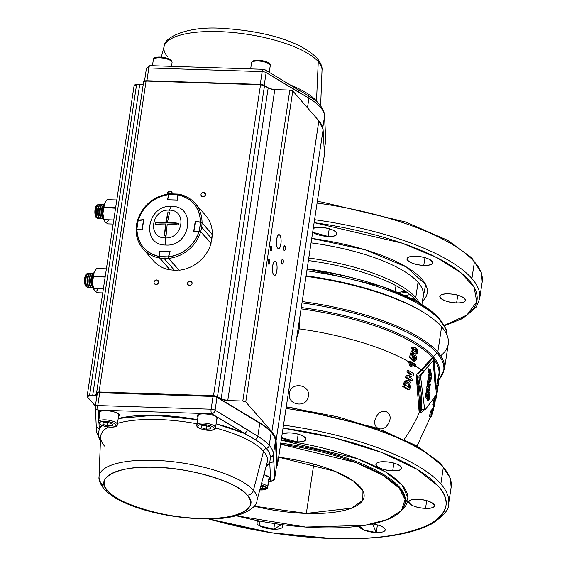 <?xml version="1.0" encoding="UTF-8"?>
<svg xmlns="http://www.w3.org/2000/svg" width="567" height="567" viewBox="0 0 567 567"><rect width="100%" height="100%" fill="white"/><g stroke="black" fill="none" stroke-linecap="round" stroke-linejoin="round"><path stroke-width="0.85" d="M360.201 486.947A84.058 26.599 8.6 0 1 364.071 496.947A84.058 26.599 8.6 0 1 306.329 513.411L313.778 464.146L306.329 513.411A84.058 26.599 8.6 0 1 254.094 506.161L306.329 513.411L351.731 508.117L362.802 500.328L362.944 490.923L353.829 481.312L335.14 471.347L278.652 457.208A84.058 26.599 8.6 0 1 360.201 486.947M311.744 238.416L365.113 249.778L406.482 267.029L425.668 284.591L422.387 301.339A116.029 36.713 8.6 0 0 311.744 238.416M423.783 265.335C408.169 265.065 399.87 255.575 415.923 256.334C431.537 256.596 439.836 266.093 423.783 265.335A13.027 4.118 8.6 0 1 406.978 258.885A13.027 4.118 8.6 0 1 415.923 256.334A13.027 4.118 8.6 0 1 432.734 262.783A13.027 4.118 8.6 0 1 423.783 265.335L424.938 257.702L423.783 265.335M328.087 236.425L312.672 232.264A13.027 4.118 8.6 0 0 328.087 236.425L329.243 228.792L328.087 236.425C344.134 237.19 335.841 227.693 320.22 227.431A13.027 4.118 8.6 0 1 337.032 233.873A13.027 4.118 8.6 0 1 328.087 236.425M313.289 228.21L320.22 227.431A13.027 4.118 8.6 0 0 313.289 228.21M456.612 302.891C440.998 302.629 432.699 293.132 448.752 293.89C464.366 294.16 472.665 303.65 456.612 302.891A13.027 4.118 8.6 0 1 439.808 296.442A13.027 4.118 8.6 0 1 448.752 293.89A13.027 4.118 8.6 0 1 465.557 300.34A13.027 4.118 8.6 0 1 456.612 302.891L457.767 295.258L456.612 302.891M444.436 325.345L466.917 315.054L476.748 301.793L474.125 287.341L461.141 272.89L437.072 257.737L402.116 243.158L314.125 222.654A166.344 52.632 8.6 0 1 460.099 272.054A166.344 52.632 8.6 0 1 444.436 325.345M286.25 407L337.535 416.773L384.539 431.239L420.267 448.213L441.466 465.025M404.923 295.613L409.948 294.592A127.866 40.455 -171.4 0 1 404.923 295.613M415.526 299.716L409.721 297.888A13.027 4.118 -171.4 0 1 415.526 299.716M281.232 440.148L357.635 458.753L385.503 471.9L402.003 484.948L408.02 497.812L401.883 509.981A127.866 40.455 8.6 0 0 281.232 440.148M297.016 441.87L281.601 437.703A13.027 4.118 8.6 0 0 297.016 441.87L298.171 434.237L297.016 441.87C313.069 442.629 304.77 433.138 289.156 432.869A13.027 4.118 8.6 0 1 305.365 437.767A13.027 4.118 8.6 0 1 305.96 439.319A13.027 4.118 8.6 0 1 297.016 441.87M282.217 433.656L289.156 432.869A13.027 4.118 8.6 0 0 282.217 433.656M273.762 529.224L259.388 525.751L259.211 520.924A13.027 4.118 8.6 0 0 256.95 522.781L256.95 522.781A13.027 4.118 8.6 0 0 273.762 529.224L274.612 523.582L273.762 529.224L281.537 524.574A13.027 4.118 8.6 0 1 282.104 525.127A13.027 4.118 8.6 0 1 282.706 526.672A13.027 4.118 8.6 0 1 273.762 529.224M425.541 508.33C409.927 508.067 401.627 498.577 417.681 499.336C433.294 499.598 441.594 509.095 425.541 508.33L426.696 500.696L425.541 508.33A13.027 4.118 8.6 0 1 408.736 501.887A13.027 4.118 8.6 0 1 417.681 499.336A13.027 4.118 8.6 0 1 433.89 504.233A13.027 4.118 8.6 0 1 434.492 505.785A13.027 4.118 8.6 0 1 425.541 508.33M392.718 470.773C377.098 470.511 368.805 461.014 384.851 461.779C400.465 462.041 408.764 471.538 392.718 470.773L393.867 463.14L392.718 470.773A13.027 4.118 8.6 0 1 375.907 464.33A13.027 4.118 8.6 0 1 384.851 461.779A13.027 4.118 8.6 0 1 401.06 466.676A13.027 4.118 8.6 0 1 401.663 468.222A13.027 4.118 8.6 0 1 392.718 470.773M376.268 532.541L364.354 530.23L359.457 526.126A13.027 4.118 8.6 0 0 376.268 532.541L377.424 524.907L376.268 532.541L372.562 523.915A13.027 4.118 8.6 0 1 384.617 528.444A13.027 4.118 8.6 0 1 385.213 529.996A13.027 4.118 8.6 0 1 376.268 532.541M438.277 486.125L417.078 469.313L381.343 452.338L334.339 437.873L283.053 428.099A166.344 52.632 8.6 0 1 444.266 495.204A166.344 52.632 8.6 0 1 331.674 538.501C371.902 539.997 403.966 535.581 427.851 525.269C448.157 513.865 451.63 500.824 438.277 486.125M208.762 518.883L271.848 532.824L331.674 538.501A2.367 0.787 91.9 0 0 331.936 538.65A2.367 0.787 -88.1 0 1 331.674 538.501A166.344 52.632 8.6 0 1 208.762 518.883M415.88 445.35L416.539 445.719L416.298 445.081L415.88 445.35M431.87 415.001C431.154 417.043 430.828 417.454 430.892 416.242L429.701 416.199L429.836 416.823L429.892 414.038L431.225 410.04L432.394 410.076L430.892 416.242C430.821 417.454 431.147 417.043 431.87 415.001L432.791 410.508L431.225 410.04L430.53 411.713L431.7 411.748L432.394 410.076M432.77 404.335L434.194 398.53A139.39 44.106 8.6 0 1 434.258 398.97L434.017 401.046L434.258 398.97L435.25 399.005L434.258 398.97L434.194 398.53L435.35 398.566L433.932 404.37A140.021 44.304 8.6 0 1 434.01 404.937L434.988 401.082L434.01 404.937L432.848 404.902A138.83 43.928 -171.4 0 0 432.77 404.335L433.826 401.039L432.848 404.902L434.01 404.937L433.932 404.37L432.77 404.335M433.245 406.291L433.372 404.923L433.245 406.291L434.428 406.326L435.421 399.012A140.573 44.481 -171.4 0 0 435.35 398.566L435.421 399.012M432.075 409.941L432.571 408.24A138.653 43.872 8.6 0 1 432.55 408.85L432.054 410.551L432.55 408.85L433.578 408.885M434.598 399.026L434.655 396.857L434.598 399.026M421.253 412.528L420.239 411.373L419.084 411.337L420.239 411.373L417.482 377.041L416.341 377.005L419.084 411.337L420.097 412.493L419.318 412.563L419.084 411.337C419.835 400.104 418.921 388.664 416.341 377.005L417.007 373.873L421.231 369.996A139.709 44.205 -171.4 0 0 415.498 365.899A139.709 44.205 8.6 0 1 421.231 369.996L431.799 358.089L432.415 358.018L431.799 358.089L421.231 369.996L417.007 373.873L418.148 373.908L417.482 377.041C420.027 388.416 420.948 399.863 420.239 411.373L420.48 412.599L421.253 412.528L424.229 409.87L421.253 412.528L419.615 412.705M421.65 409.991A139.709 44.205 -171.4 0 0 422.018 409.799A139.709 44.205 8.6 0 1 421.65 409.991M433.968 399.529A139.709 44.205 -171.4 0 0 434.251 399.019A139.709 44.205 8.6 0 1 433.968 399.529M410.784 365.906L410.813 366.459A139.666 44.191 -171.4 0 0 409.828 365.878L408.779 362.504L408.991 361.122L410.168 361.158L410.061 361.881A140.892 44.58 8.6 0 1 415.604 365.254L415.448 366.232L415.604 365.254A140.892 44.58 -171.4 0 0 410.061 361.881L411.004 365.913A140.85 44.566 8.6 0 1 411.982 366.502L411.536 363.816A140.885 44.58 8.6 0 1 415.448 366.232L414.293 366.197L414.449 365.219L414.293 366.197A139.702 44.205 -171.4 0 0 411.748 364.602M408.885 361.845A139.709 44.205 -171.4 0 0 299.163 328.867L296.647 338.258A43.971 39.073 138.8 0 0 299.163 328.867A139.709 44.205 8.6 0 1 408.885 361.845M410.728 374.362A139.276 44.07 -171.4 0 0 406.929 372.108L407.304 370.457L408.481 370.492L408.105 372.15A140.467 44.446 8.6 0 1 411.89 374.404L407.198 375.786L406.73 377.516A139.9 44.261 8.6 0 1 412.266 380.875L412.712 379.224A140.099 44.325 -171.4 0 0 409.161 377.02L413.605 375.637L414.009 373.851A140.595 44.481 -171.4 0 0 408.481 370.492L414.009 373.851L413.605 375.637L409.161 377.02L412.712 379.224L412.266 380.875L406.73 377.516L405.54 377.48L406.015 375.744L411.89 374.404L410.728 374.362L411.89 374.404L408.105 372.15L406.929 372.108L410.728 374.362M411.103 380.84A138.702 43.886 -171.4 0 0 405.54 377.48L411.103 380.84L412.266 380.875L411.103 380.84M409.813 384.773L409.53 386.432M410.593 386.467L409.466 389.82L408.29 389.784L409.466 389.82L403.895 386.46A138.419 43.794 8.6 0 1 409.466 389.82L410.983 384.809L410.947 383.292L409.204 380.762L405.66 381.577L403.895 386.46L402.69 386.425L408.29 389.784A137.214 43.418 -171.4 0 0 402.69 386.425L404.469 381.541L407.163 380.322M289.453 393.335C290.942 381.244 310.829 384.476 308.299 396.404C306.804 408.495 286.916 405.263 289.453 393.335C291.02 381.237 310.766 384.447 308.299 396.404C306.797 408.495 286.923 405.263 289.453 393.335M376.297 416.943C381.761 405.901 394.66 412.57 388.523 423.258C383.058 434.301 370.159 427.631 376.297 416.943C381.818 405.908 394.625 412.528 388.523 423.258C383.051 434.301 370.166 427.631 376.297 416.943M405.327 291.225L397.786 292.508A125.498 39.711 -171.4 0 0 405.327 291.225M236.29 515.75L305.585 527.041L364.638 525.389L387.601 519.436L401.542 510.392L405.065 499.484L399.26 488.208L383.051 475.394L355.672 462.481L280.615 444.223A125.498 39.711 8.6 0 1 399.26 488.208L399.43 487.103A125.498 39.711 -171.4 0 0 280.785 443.111A125.498 39.711 -171.4 0 1 405.207 502.036A125.498 39.711 -171.4 0 0 399.43 487.103L399.26 488.208A125.498 39.711 8.6 0 1 405.036 503.149A125.498 39.711 8.6 0 1 236.29 515.75M438.971 379.578L444.45 369.252L448.263 344.02A144.443 45.7 -171.4 0 0 441.615 326.826L437.802 352.064A144.443 45.7 8.6 0 1 444.45 369.252A144.443 45.7 -171.4 0 0 302.197 301.559A144.443 45.7 8.6 0 1 437.802 352.064L441.615 326.826A144.443 45.7 -171.4 0 0 306.01 276.327A144.443 45.7 8.6 0 1 425.966 313.941A144.443 45.7 8.6 0 1 441.615 326.826A144.443 45.7 8.6 0 1 440.672 355.778M427.936 386.439A144.443 45.7 8.6 0 1 427.553 386.623A144.443 45.7 -171.4 0 0 427.936 386.439M286.264 406.879L291.162 407.581L374.511 427.426L416.681 445.797L440.637 463.239L450.411 478.385L451.126 487.4A168.711 53.383 -171.4 0 0 443.359 467.321L440.842 483.977A168.711 53.383 8.6 0 1 448.61 504.056A168.711 53.383 -171.4 0 0 283.507 425.137A168.711 53.383 8.6 0 1 440.842 483.977L443.359 467.321A168.711 53.383 -171.4 0 0 286.023 408.481A168.711 53.383 8.6 0 1 451.126 487.4L448.61 504.056C449.319 509.357 443.621 515.998 431.522 523.993C409.962 535.007 376.772 539.89 331.936 538.65L269.212 532.533L208.273 518.89M314.579 219.691A168.711 53.383 8.6 0 1 471.914 278.532L474.43 261.876A168.711 53.383 -171.4 0 0 317.095 203.036A168.711 53.383 8.6 0 1 482.198 281.955A168.711 53.383 -171.4 0 0 474.43 261.876L471.914 278.532A168.711 53.383 8.6 0 1 479.675 298.611A168.711 53.383 -171.4 0 0 314.579 219.691M428.631 387.842A139.709 44.205 -171.4 0 1 428.567 387.885A139.709 44.205 -171.4 0 0 428.631 387.842A139.362 44.098 8.6 0 0 428.475 387.63A1.283 0.425 91.9 0 0 428.609 387.963L428.546 386.46A2.608 0.865 91.9 0 0 428.446 387.077L428.475 387.63M438.886 374.369A139.709 44.205 -171.4 0 0 433.961 359.563A139.709 44.205 -171.4 0 1 438.886 374.369L438.199 378.898M432.586 357.89A139.709 44.205 -171.4 0 0 432.458 357.742L432.458 357.742A139.709 44.205 -171.4 0 0 301.091 308.866A139.709 44.205 -171.4 0 1 432.586 357.89M432.968 360.662L433.046 361.342L432.968 360.662M436.803 392.86L437.391 386.992L437.164 391.095A140.892 44.58 8.6 0 1 437.214 392.236L437.589 389.763A140.892 44.58 8.6 0 1 437.575 390.408L437.823 388.756A140.892 44.58 -171.4 0 0 437.837 388.119L438 387.013A140.892 44.58 -171.4 0 0 437.993 386.481L437.823 387.587A140.892 44.58 -171.4 0 0 437.611 385.56L437.391 386.992L436.243 386.949L436.058 390.216L436.455 385.525A139.709 44.205 8.6 0 1 436.625 386.963M436.746 386.97L436.824 386.446L436.746 386.97M437.164 385.241L436.93 383.065L437.54 379.039L438.695 379.082L438.093 385.276C438.1 386.46 438.248 386.042 438.546 384.015L438.964 379.514L437.54 379.039L437.178 380.726L438.334 380.769L438.695 379.082M415.186 356.778A140.318 44.396 8.6 0 1 414.3 357.012A140.318 44.396 -171.4 0 0 415.186 356.778M308.781 258.028A112.479 35.586 8.6 0 1 415.76 297.54L418.056 282.373A112.479 35.586 -171.4 0 0 311.07 242.86A112.479 35.586 -171.4 0 1 423.23 295.754A112.479 35.586 -171.4 0 0 418.056 282.373L415.76 297.54A112.479 35.586 8.6 0 1 419.566 303.132A112.479 35.586 8.6 0 0 308.781 258.028M415.405 356.99L415.533 358.55L415.405 356.99M415.221 354.864L416.298 356.239L416.625 359.095L414.746 361.108L416.625 359.095L416.298 356.239L415.221 354.864L412.967 356.459L412.974 357.727L412.053 356.891L412.535 353.673A140.892 44.58 -171.4 0 0 411.5 353.071L410.82 357.579L413.634 360.201L413.768 357.338L414.973 356.629L415.831 358.557L414.895 359.343L414.746 361.108L413.584 361.073L413.669 360.052M413.86 359.308L414.895 359.343L415.831 358.557L414.675 358.521L413.733 359.308L414.675 358.521L413.811 356.593M412.96 356.523L412.592 357.38L412.96 356.523M414.087 356.6L414.973 356.629L413.768 357.338L413.634 360.201L412.471 360.165L409.643 357.543L410.324 353.028L409.643 357.543L412.471 360.165L413.634 360.201L410.82 357.579L409.643 357.543L410.82 357.579L411.5 353.071L410.324 353.028M412.322 355.084L413.931 354.751M417.659 352.27L416.213 354.113L414.491 353.432C416.001 354.722 417.057 354.332 417.659 352.27L417.432 349.917L415.377 347.67L412.946 347.174L412.032 348.84L412.322 351.193L414.491 353.432L413.322 353.397L411.146 351.157L410.855 348.804L411.77 347.132L412.485 346.99M416.277 349.874L416.504 352.227M299.348 320.376L299.163 328.867L299.348 320.376M408.991 361.122A139.709 44.205 8.6 0 1 410.083 361.746L408.991 361.122M425.966 313.941L424.187 312.8A142.076 44.956 -171.4 0 0 306.095 275.789A142.076 44.956 8.6 0 1 425.066 313.367M439.687 324.749L440.325 320.518A142.076 44.956 -171.4 0 0 306.839 270.828A142.076 44.956 8.6 0 1 447.03 335.196A142.076 44.956 -171.4 0 0 440.325 320.518L439.687 324.749M413.407 364.95A142.076 44.956 8.6 0 1 412.62 365.141A142.076 44.956 -171.4 0 0 413.407 364.95M413.669 360.109A142.076 44.956 -171.4 0 0 414.853 359.811A142.076 44.956 8.6 0 1 413.669 360.109M438.964 379.529A143.919 45.537 -171.4 0 0 437.129 353.227L433.124 356.579A140.226 44.368 8.6 0 1 438.489 376.963A140.226 44.368 8.6 0 0 301.29 307.527A140.226 44.368 8.6 0 1 433.124 356.579L437.129 353.227A143.919 45.537 -171.4 0 0 301.991 302.906A143.919 45.537 8.6 0 1 438.964 379.529M307.144 268.829A119.58 37.833 8.6 0 1 356.069 278.801M406.539 292.055A125.498 39.711 8.6 0 1 399.678 293.302A125.498 39.711 8.6 0 0 406.539 292.055M443.181 324.204A140.318 44.396 -171.4 0 0 307.08 269.233M417.347 301.871A113.265 35.841 -171.4 0 0 308.398 260.558M428.772 383.186L428.695 383.583M426.951 392.045L427.539 392.371M427.284 397.843L427.135 398.346M427.022 398.729L426.908 399.125M426.986 385.929A139.362 44.098 8.6 0 1 427.305 386.276L427.702 384.433M427.879 383.554L428.17 382.08M298.093 328.69A5.918 1.871 -171.4 0 0 299.163 328.867L298.093 328.69M422.103 409.799L421.6 409.941L421.472 409.331C421.664 402.875 421.855 402.053 421.26 393.314L418.885 377.14L419.211 375.574L423.832 371.201A140.892 44.58 -171.4 0 0 422.365 370.031L418.148 373.908L422.365 370.031A140.892 44.58 8.6 0 1 423.832 371.201L433.124 360.74L435.002 383.987L433.323 361.349L432.401 361.321M427.78 406.263L433.875 398.133L427.787 406.263M433.84 358.776L435.555 385.128A140.892 44.58 -171.4 0 0 435.378 384.738A140.892 44.58 8.6 0 1 435.555 385.128C435.527 377.239 434.981 368.628 433.925 359.287L433.528 358.053L433.124 360.74L433.528 358.053L432.919 358.124L422.365 370.031L432.919 358.124L431.799 358.089L433.712 358.365M429.495 373.958L429.68 372.717M429.148 369.096L429.028 369.882M428.999 370.081L428.893 370.768M408.006 387.431L408.743 384.986L407.425 382.534L408.601 382.569L409.92 385.021L409.183 387.474A138.766 43.907 -171.4 0 0 405.504 385.248L406.312 383.008L408.601 382.569L409.92 385.021L408.743 384.986L408.772 384.22M419.211 375.574L423.832 371.201L432.819 360.775M431.771 412.259L432.231 412.28L431.771 412.259L432.231 412.28L432.196 413.251L431.891 414.498L431.501 413.506L431.771 412.259L432.231 412.28L432.196 413.251L431.537 413.23M436.236 395.071L436.547 396.064L436.129 397.297L436.236 395.071L436.547 396.064L436.108 396.042L436.547 396.064L436.377 397.311L436.094 396.326M436.363 397.814L435.768 399.069L436.151 394.561L435.768 399.069L436.739 395.483L436.859 393.314L436.576 392.881L436.441 393.264M416.433 350.47L416.83 351.731L414.768 351.66L413.4 350.647L412.96 349.378C412.606 348.556 413.322 348.585 415.108 349.456L416.433 350.47M438.56 383.512L438.695 381.293L438.56 383.512L438.695 381.293L438.702 382.264L438.319 382.25M437.49 388.14A140.892 44.58 8.6 0 1 437.575 389.231L437.263 391.28L437.426 389.224M434.662 403.881L434.988 401.082M407.425 382.534L406.943 382.278M414.768 351.66L416.235 352.327L416.83 351.731L415.533 352.093L415.271 350.427L413.116 348.96L415.108 349.456L413.563 348.783L412.96 349.378M413.322 353.397L414.491 353.432L412.322 351.193L412.032 348.84L410.855 348.804L411.146 351.157L413.322 353.397L416.213 354.113M410.168 361.158L415.71 364.531A140.892 44.58 -171.4 0 0 410.168 361.158M435.173 401.181L435.038 402.485M434.769 401.075L433.826 401.039L434.769 401.075M431.211 416.66L431.076 414.073L429.892 414.038L429.701 416.199L430.892 416.242M434.698 399.65L435.874 399.685L435.768 399.069M409.183 387.474L405.504 385.248M415.604 365.254L415.71 364.531L415.604 365.254M407.751 380.259L406.567 380.216L404.469 381.541L405.66 381.577L407.751 380.259L409.204 380.762M413.584 361.073L414.746 361.108M414.378 361.094L414.768 360.825M431.615 410.473L431.225 410.04M436.392 392.874L436.859 393.314L436.739 395.483M412.45 346.99L413.619 347.025L412.45 346.99M412.946 347.174L415.377 347.67L417.432 349.917M412.322 351.193L411.146 351.157L412.322 351.193M435.81 396.9L434.818 396.865L435.81 396.9M436.576 392.881L436.859 393.314M437.802 379.472L437.54 379.039L437.802 379.472M436.93 383.065L436.93 385.234L438.093 385.276L438.085 383.108L436.93 383.065M432.231 412.28L431.771 412.266L432.231 412.28M437.823 388.756L436.866 393.399M437.533 381.258L438.263 381.272L437.256 381.237L437.2 383.462M408.779 362.504L409.828 365.878L411.004 365.913L409.962 362.54L408.779 362.504M403.81 383.157L402.69 386.425L403.895 386.46L405.008 383.2L403.81 383.157L405.008 383.2L405.66 381.577L404.469 381.541L403.81 383.157M432.919 358.124L433.528 358.053M433.755 408.283L433.259 409.976A139.61 44.176 8.6 0 1 433.245 410.586L433.734 408.892A139.851 44.247 -171.4 0 0 433.755 408.283M437.029 393.399L437.214 392.236A140.892 44.58 -171.4 0 0 437.164 391.095L437.022 392.867A140.885 44.573 8.6 0 1 437.029 393.399M414.973 356.629L414.47 356.445M438.858 381.683L438.546 384.015M430.53 411.713L429.892 414.038L431.076 414.073L431.7 411.748L430.53 411.713M431.508 414.477L431.501 413.506M438.128 382.519L437.157 382.491L438.128 382.519M414.895 359.343L413.853 359.343M406.015 375.744L405.54 377.48L406.73 377.516L407.198 375.786L406.015 375.744M433.734 408.892L433.245 410.586L432.791 410.572L433.245 410.586L433.259 409.976L432.671 409.962M407.304 370.457L406.929 372.108L408.105 372.15L408.481 370.492L407.304 370.457M410.947 383.292L410.983 384.809M438 387.013L437.837 388.119M437.823 387.587L437.738 386.474M437.476 386.467L436.824 386.446M425.456 369.493L420.884 375.595A1.184 0.39 91.9 0 0 420.643 377.168L424.64 409.204A1.184 0.39 91.9 0 0 424.846 409.821A1.184 0.39 91.9 0 0 424.974 409.891A1.184 0.39 91.9 0 0 425.144 409.785L436.221 394.993A1.184 0.39 91.9 0 0 436.462 393.42L434.896 380.889M430.594 379.103L430.431 379.28A3.522 1.169 -88.1 0 1 430.254 379.032L429.389 377.487L429.148 379.047L430.162 380.939A2.892 0.957 91.9 0 0 430.509 381.293L430.771 380.989A3.508 1.169 91.9 0 0 430.991 379.968L431.423 377.076L429.857 374.34L429.623 375.9L430.665 378.721A2.8 0.928 -88.1 0 1 430.594 379.103L430.289 379.096M429.857 374.34L428.737 374.305L428.503 375.864L429.375 377.487M429.623 375.9L428.503 375.864M430.062 378.692L430.289 377.168M429.389 377.487L428.276 377.452L428.319 379.642M429.148 379.047L428.035 379.011M428.758 381.619A1.63 0.539 91.9 0 0 428.943 383.59L430.119 385.702L430.367 384.079L429.311 382.193L429.049 379.663L428.758 381.619L427.638 381.584A1.63 0.539 91.9 0 0 427.823 383.554L428.361 384.511M430.119 385.702L429.325 385.673M428.943 383.59L427.823 383.554M429.049 379.663L427.929 379.628L427.638 381.584M428.751 381.669L428.156 381.598M426.568 392.492A1.41 0.468 91.9 0 0 426.356 392.321A1.41 0.468 91.9 0 0 425.881 393.25L425.399 396.446L426.951 399.203L427.185 397.665M427.688 392.527A1.41 0.468 91.9 0 0 427.468 392.357A1.41 0.468 91.9 0 0 427.001 393.285L426.519 396.482L428.071 399.239L428.312 397.63L427.164 395.589L427.553 394.349L428.539 396.106L428.78 394.476L427.688 392.527M426.519 396.482L425.399 396.446M428.021 389.94L427.901 390.734L427.61 389.203L427.362 390.826L428.85 393.491L428.815 391.365L427.844 389.933M427.61 389.203L426.497 389.168L426.249 390.791L427.114 392.343M427.362 390.826L426.249 390.791M428.333 395.745L428.113 397.276M429.425 396.978L428.673 398.275L428.354 397.708L428.113 399.317L428.624 400.224L429.935 397.942L430.048 393.576L428.865 391.45L429.425 396.978L428.305 396.943M429.481 394.611L428.765 394.589M428.624 400.224L427.504 400.189L428.057 399.225M428.638 398.218L428.843 396.964M428.907 394.589L428.928 393.626M420.884 375.595L419.247 375.545M428.028 386.446L427.561 386.212M428.035 388.714A2.332 0.773 91.9 0 0 428.234 389.309A24.686 8.2 91.9 0 0 428.546 389.905A6.138 2.041 91.9 0 0 428.985 390.472A1.155 0.383 91.9 0 0 429.439 389.926A8.696 2.892 91.9 0 0 429.673 388.636L430.006 386.439L429.595 385.702L429.219 388.154A7.64 2.537 -88.1 0 1 429.184 388.423L429.29 385.156A11.191 3.721 91.9 0 0 428.872 384.525A1.871 0.624 91.9 0 0 428.517 384.426L428.39 384.639A3.593 1.191 91.9 0 0 428.163 385.588L428 386.637A2.211 0.737 91.9 0 0 428.035 388.714L426.916 388.678A2.332 0.773 91.9 0 0 427.071 389.182M428 386.637L426.887 386.595A2.211 0.737 91.9 0 0 426.916 388.678M428.255 385.128L428.17 385.121A11.191 3.721 91.9 0 0 427.759 384.49A1.871 0.624 91.9 0 0 427.405 384.391L427.27 384.603A3.593 1.191 91.9 0 0 427.043 385.553L426.887 386.595M428.446 384.511L427.759 384.49M431.856 374.156L430.7 372.094L430.509 370.003L430.218 371.236L429.963 368.862L429.729 370.386A7.18 2.388 91.9 0 0 429.673 370.79A1.651 0.553 91.9 0 0 429.871 372.725A6.584 2.183 91.9 0 0 430.062 373.015L429.963 373.795L430.31 374.376L430.452 373.717L431.615 375.744L431.856 374.156M429.673 370.79L428.56 370.754A1.651 0.553 91.9 0 0 428.758 372.689A6.584 2.183 91.9 0 0 428.943 372.98L429.176 374.319M429.871 372.725L428.758 372.689M429.24 374.319L429.339 373.681L429.701 374.34M429.07 370.775L428.85 368.826L428.617 370.35A7.18 2.388 91.9 0 0 428.56 370.754M429.701 370.57L429.389 369.967L429.269 370.783M430.523 375.51L430.729 374.206M428.198 390.259A1.155 0.383 91.9 0 0 428.319 389.89M427.227 397.743L426.994 399.281L427.504 400.189M427.752 391.513L427.766 392.676M427.724 392.591L427.702 391.436M427.426 396.049L427.653 394.533M428.815 383.264L428.149 381.655M429.332 381.237A2.892 0.957 91.9 0 0 429.396 381.258L429.658 380.953A3.508 1.169 91.9 0 0 429.807 380.329M428.879 368.614L429.106 370.549L428.879 368.614M420.643 377.168L418.878 377.112M430.403 369.386L429.992 368.649L430.225 370.584L430.403 369.386M324.444 154.415L277.426 465.273A3.551 1.127 8.6 0 1 277.426 465.344A3.551 1.127 8.6 0 1 276.568 465.918L277.426 465.273L276.079 440.602L323.105 129.659L324.452 154.33L277.426 465.273L276.079 440.602L271.848 431.763L245.759 401.911L292.785 90.975L318.874 120.828L271.848 431.763L245.759 401.911L242.811 401.025L227.771 400.536L221.151 398.906L217.48 396.68L213.504 395.702L99.055 391.995L146.08 81.06L260.529 84.759L213.504 395.702L99.055 391.995L96.617 392.768L96.709 394.476L92.634 395.759L89.536 395.66L87.261 396.78L95.362 406.05L87.261 396.78A3.551 1.127 8.6 0 1 87.098 396.354A3.551 1.127 8.6 0 1 89.536 395.66L136.562 84.724L134.287 85.844M156.69 279.928C153.43 281.381 153.196 282.94 155.982 284.591C159.242 283.131 159.476 281.579 156.69 279.928L158.696 282.217L156.69 279.928A2.488 2.211 138.8 0 1 155.982 284.591A2.488 2.211 138.8 0 1 156.69 279.928M190.172 281.012C186.912 282.465 186.678 284.024 189.463 285.676C192.723 284.216 192.957 282.664 190.172 281.012L192.178 283.302L190.172 281.012A2.488 2.211 138.8 0 1 189.463 285.676A2.488 2.211 138.8 0 1 190.172 281.012M203.61 192.17C200.349 193.623 200.116 195.183 202.901 196.834C206.161 195.374 206.395 193.822 203.61 192.17A2.488 2.211 138.8 0 1 202.901 196.834A2.488 2.211 138.8 0 1 203.61 192.17L205.615 194.467L203.61 192.17M170.121 191.086L167.428 194.02A2.488 2.211 138.8 0 1 171.645 191.781A2.488 2.211 138.8 0 1 172.099 193.602L170.121 191.086M277.802 248.254C280.467 251.727 282.557 237.899 279.779 235.149C277.114 231.676 275.023 245.504 277.802 248.254A6.988 2.318 -88.1 0 1 276.54 240.443A6.988 2.318 -88.1 0 1 279.014 234.724A6.988 2.318 -88.1 0 1 279.779 235.149A6.988 2.318 -88.1 0 1 281.034 242.967A6.988 2.318 -88.1 0 1 278.567 248.686A6.988 2.318 -88.1 0 1 277.802 248.254M273.769 274.91C276.434 278.383 278.525 264.555 275.753 261.805C273.088 258.332 270.991 272.16 273.769 274.91A6.988 2.318 -88.1 0 1 272.514 267.092A6.988 2.318 -88.1 0 1 274.988 261.373A6.988 2.318 -88.1 0 1 275.753 261.805A6.988 2.318 -88.1 0 1 277.008 269.616A6.988 2.318 -88.1 0 1 274.534 275.335A6.988 2.318 -88.1 0 1 273.769 274.91M284.159 250.579C285.357 250.132 285.598 248.58 284.861 245.915C283.656 246.362 283.422 247.914 284.159 250.579A2.488 0.829 -88.1 0 1 283.713 247.8A2.488 0.829 -88.1 0 1 284.591 245.759A2.488 0.829 -88.1 0 1 284.861 245.915L284.308 245.894L284.861 245.915A2.488 0.829 -88.1 0 1 285.307 248.693A2.488 0.829 -88.1 0 1 284.428 250.734A2.488 0.829 -88.1 0 1 284.159 250.579M282.139 263.903C283.344 263.457 283.578 261.904 282.848 259.239C281.643 259.686 281.409 261.245 282.139 263.903A2.488 0.829 -88.1 0 1 281.693 261.125A2.488 0.829 -88.1 0 1 282.572 259.091A2.488 0.829 -88.1 0 1 282.848 259.239L282.295 259.225L282.848 259.239A2.488 0.829 -88.1 0 1 283.294 262.025A2.488 0.829 -88.1 0 1 282.416 264.059A2.488 0.829 -88.1 0 1 282.139 263.903M270.7 250.82C271.905 250.373 272.139 248.821 271.409 246.156C270.204 246.602 269.97 248.155 270.7 250.82A2.488 0.829 -88.1 0 1 270.253 248.041A2.488 0.829 -88.1 0 1 271.139 246A2.488 0.829 -88.1 0 1 271.409 246.156L270.856 246.135L271.409 246.156A2.488 0.829 -88.1 0 1 271.855 248.934A2.488 0.829 -88.1 0 1 270.976 250.975A2.488 0.829 -88.1 0 1 270.7 250.82M268.687 264.144C269.892 263.698 270.126 262.145 269.396 259.48C268.191 259.927 267.957 261.479 268.687 264.144A2.488 0.829 -88.1 0 1 268.241 261.366A2.488 0.829 -88.1 0 1 269.119 259.325A2.488 0.829 -88.1 0 1 269.396 259.48L268.836 259.466L269.396 259.48A2.488 0.829 -88.1 0 1 269.842 262.266A2.488 0.829 -88.1 0 1 268.956 264.3A2.488 0.829 -88.1 0 1 268.687 264.144M324.43 154.479A3.551 1.127 -171.4 0 0 324.452 154.401A3.551 1.127 -171.4 0 0 324.452 154.33L323.105 129.659L318.874 120.828L292.785 90.975L289.836 90.082L274.797 89.593L269.424 88.565M268.177 87.97L221.151 398.906L217.48 396.68L264.498 85.737L268.177 87.97A5.918 1.871 -171.4 0 0 274.797 89.593L227.771 400.536L274.797 89.593L289.836 90.082L242.811 401.025L227.771 400.536A5.918 1.871 8.6 0 1 221.151 398.906L268.177 87.97L264.498 85.737L260.529 84.759L146.08 81.06L143.642 81.825L96.638 392.619M141.353 84.774L136.562 84.724A3.551 1.127 -171.4 0 0 134.124 85.419L87.098 396.354M271.848 431.763A89.983 28.47 8.6 0 1 276.079 440.602L323.105 129.659A89.983 28.47 -171.4 0 0 318.874 120.828L271.848 431.763M96.617 392.683L143.642 81.754A3.551 1.127 -171.4 0 1 146.08 81.06L99.055 391.995A3.551 1.127 8.6 0 0 96.617 392.69A3.551 1.127 8.6 0 0 96.617 392.768L96.709 394.476A5.918 1.871 8.6 0 1 96.702 394.604A5.918 1.871 8.6 0 1 92.634 395.759L139.659 84.823A5.918 1.871 -171.4 0 0 143.267 84.249M213.504 395.702A3.551 1.127 8.6 0 1 217.48 396.68L264.498 85.737A3.551 1.127 -171.4 0 0 260.529 84.759L213.504 395.702M242.811 401.025A2.367 0.751 8.6 0 1 245.759 401.911L292.785 90.975A2.367 0.751 -171.4 0 0 289.836 90.082L242.811 401.025M89.536 395.66L136.562 84.724L139.659 84.823L92.634 395.759L89.536 395.66M278.227 235.099L279.779 235.149L278.227 235.099M274.194 261.756L275.753 261.805L274.194 261.756M247.127 495.133C261.245 507.919 235.305 520.662 199.704 518.429C166.046 518.422 115.661 503.205 107.602 490.611C93.484 477.825 119.424 465.082 155.025 467.314C188.683 467.321 239.068 482.538 247.127 495.133A5.918 5.259 -41.2 0 0 253.428 490.342A79.883 25.274 8.6 0 1 256.922 500.725A79.883 25.274 -171.4 0 0 253.428 490.342L263.542 451.233L253.428 490.342A79.883 25.274 -171.4 0 0 166.4 461.063A79.883 25.274 -171.4 0 0 99.041 476.847A79.883 25.274 8.6 0 1 153.997 460.312A79.883 25.274 8.6 0 1 253.428 490.342A5.918 5.259 138.8 0 1 247.127 495.133A74.001 23.417 8.6 0 1 199.704 518.429A74.001 23.417 8.6 0 1 107.602 490.611A74.001 23.417 8.6 0 1 155.025 467.314A74.001 23.417 8.6 0 1 247.127 495.133M267.227 462.19A84.313 26.677 -171.4 0 0 263.542 451.233A84.313 26.677 -171.4 0 0 215.488 427.957A84.313 26.677 -171.4 0 1 263.542 451.233A3.551 3.154 138.8 0 1 266.348 448.462A3.551 3.154 -41.2 0 0 263.542 451.233A84.313 26.677 -171.4 0 1 267.227 462.19L256.922 500.725C257.496 507.04 241.677 519.351 208.351 518.89C169.505 518.947 121.317 507.734 103.988 488.96A5.918 5.259 -41.2 0 0 107.602 490.611A5.918 5.259 138.8 0 1 103.988 488.96A5.918 5.259 138.8 0 1 102.804 485.465A79.883 25.274 8.6 0 1 99.041 476.847L100.593 436.987A84.313 26.677 -171.4 0 0 104.562 446.08M158.597 419.53A84.313 26.677 -171.4 0 0 117.497 423.358A84.313 26.677 -171.4 0 1 196.976 423.783A84.313 26.677 -171.4 0 0 158.597 419.53M108.375 427.015A84.313 26.677 -171.4 0 0 100.593 436.987A84.313 26.677 -171.4 0 1 108.375 427.015M213.178 396.092L99.905 392.385L99.707 392.775L213.05 396.446L211.115 409.218L97.772 405.547L99.707 392.775L213.05 396.446L213.249 396.057L216.615 396.907A0.595 0.447 121.1 0 1 217.012 397.417L259.771 423.237L257.801 436.285L215.084 410.189L217.012 397.417L259.771 423.237L257.801 436.285A89.388 28.286 8.6 0 1 269.233 445.343A89.388 28.286 8.6 0 1 273.436 454.174L275.413 441.133L276.611 465.606L274.683 478.378L273.436 454.174L275.413 441.133A89.388 28.286 -171.4 0 0 271.203 432.302L269.233 445.343L271.203 432.302A89.388 28.286 -171.4 0 0 259.771 423.237A0.595 0.447 -58.9 0 0 259.374 422.727A0.595 0.447 121.1 0 1 259.771 423.237A89.388 28.286 8.6 0 1 275.413 441.133L276.611 465.606A0.595 0.56 -2.8 0 0 276.604 465.394M276.618 465.5L275.413 441.027A0.595 0.56 177.2 0 1 275.413 441.133A0.595 0.56 -2.8 0 0 275.413 441.02C274.938 434.946 269.665 428.865 259.594 422.776L216.835 396.957A0.595 0.447 -58.9 0 0 216.615 396.907A2.963 0.936 -171.4 0 0 213.312 396.092L213.05 396.446A3.551 1.127 8.6 0 1 217.012 397.417A3.551 1.127 -171.4 0 0 213.05 396.446L211.115 409.218A3.551 1.127 8.6 0 1 215.084 410.189A3.551 2.679 121.1 0 1 211.682 413.775L243.938 433.245L216.133 423.811A87.85 27.797 8.6 0 1 243.938 433.245A3.551 2.679 -58.9 0 0 247.332 429.666L215.084 410.189L217.012 397.417A0.595 0.447 -58.9 0 0 216.842 396.957L213.249 396.057L99.905 392.385L99.707 392.775A3.551 1.127 -171.4 0 0 97.269 393.47A3.551 1.127 8.6 0 1 99.707 392.775L97.772 405.547A3.551 1.127 -171.4 0 0 95.334 406.241A3.551 1.127 -171.4 0 0 95.334 406.312A3.551 3.359 -2.8 0 0 95.299 406.943A3.551 3.359 177.2 0 1 95.334 406.312A3.551 1.127 8.6 0 1 95.334 406.241A3.551 1.127 8.6 0 1 97.772 405.547A3.551 1.177 -88.1 0 0 98.346 410.104A3.551 3.359 177.2 0 1 95.299 406.943A3.551 3.359 -2.8 0 0 98.346 410.104L211.682 413.775A3.551 1.177 -88.1 0 1 211.115 409.218L97.772 405.547A3.551 1.177 91.9 0 0 98.346 410.104L98.835 420.097L98.346 410.104L211.682 413.775L255.242 439.659A86.843 27.478 8.6 0 1 266.348 448.462A86.843 27.478 8.6 0 1 270.438 457.037L269.757 462.785L270.657 481.248L268.666 481.185L270.657 481.248A3.551 3.359 -2.8 0 0 274.683 478.378L273.776 459.915A3.551 3.359 177.2 0 1 269.757 462.785A87.85 27.797 8.6 0 1 266.079 466.478L269.757 462.785L270.657 481.248A3.551 1.177 91.9 0 0 271.047 481.468A3.551 1.177 -88.1 0 1 270.657 481.248A3.551 3.359 177.2 0 0 274.683 478.378A3.551 1.127 8.6 0 1 274.676 478.449A3.551 1.127 -171.4 0 0 274.683 478.378L276.611 465.606A3.551 1.127 -171.4 0 1 276.611 465.677L274.676 478.449A3.551 1.127 -171.4 0 1 274.655 478.534M263.896 474.643A10.419 3.296 -171.4 0 1 269.523 477.435A10.419 3.296 -171.4 0 1 268.864 479.895L269.523 477.435L263.896 474.643L267.376 475.975L269.523 477.435L269.708 478.293A10.064 3.182 8.6 0 1 268.956 479.264M197.592 419.693L154.259 415.242L118.234 418.496A87.85 27.797 8.6 0 1 197.592 419.693M102.138 425.484L99.246 428.56L98.991 423.308L99.246 428.56A87.85 27.797 8.6 0 1 102.138 425.484M118.46 417.007L119.12 414.548C115.611 409.927 94.88 409.254 99.48 413.917L99.728 414.172M216.679 420.19L217.345 417.73C213.83 413.109 193.099 412.436 197.699 417.092L197.947 417.355M99.246 428.56A3.551 3.359 177.2 0 1 96.206 425.406A3.551 3.359 -2.8 0 0 99.246 428.56L98.53 434.584A3.551 3.359 177.2 0 1 96.461 431.693A3.551 3.359 -2.8 0 0 98.53 434.584A86.843 27.478 8.6 0 0 100.465 440.283A86.843 27.478 8.6 0 1 98.53 434.584L98.686 431.211M100.43 441.204L96.461 431.693A3.551 3.359 177.2 0 1 96.489 431.062M266.348 448.462A86.843 27.478 8.6 0 1 270.438 457.037A3.551 3.359 -2.8 0 0 273.436 454.174A89.388 28.286 -171.4 0 0 269.233 445.343A3.551 3.154 138.8 0 1 266.348 448.462A3.551 3.154 -41.2 0 0 269.233 445.343A89.388 28.286 -171.4 0 0 257.801 436.285A3.551 2.679 121.1 0 1 255.242 439.659A86.843 27.478 8.6 0 1 266.348 448.462M255.242 439.659A3.551 2.679 -58.9 0 0 257.801 436.285L247.332 429.666A3.551 2.679 121.1 0 1 243.938 433.245L255.242 439.659M96.461 431.693L96.206 425.406A3.551 3.359 177.2 0 1 96.234 424.775M269.757 462.785A3.551 3.359 -2.8 0 0 273.776 459.915L273.436 454.174A3.551 3.359 177.2 0 1 270.438 457.037L269.757 462.785M97.262 393.541A3.551 1.127 8.6 0 1 97.269 393.47A3.551 1.127 -171.4 0 0 97.262 393.541L95.355 406.17M217.055 417.44L217.345 417.73A10.419 3.296 -171.4 0 0 204.375 413.818A10.419 3.296 -171.4 0 0 197.699 417.092L198.011 416.936M198.046 416.731A10.064 3.182 8.6 0 1 197.621 415.576C197.5 413.01 212.455 413.067 217.126 417.631M118.836 414.257L119.12 414.548A10.419 3.296 -171.4 0 0 106.157 410.636A10.419 3.296 -171.4 0 0 99.48 413.917L99.792 413.761M99.82 413.549A10.064 3.182 8.6 0 1 99.402 412.393C99.275 409.828 114.236 409.891 118.907 414.449M118.73 415.207A9.71 3.069 -171.4 0 0 119.07 414.548M119.368 414.959L119.375 414.888A10.064 3.182 8.6 0 1 119.368 414.959A10.064 3.182 8.6 0 1 118.623 415.937M99.863 411.734A9.71 3.069 -171.4 0 0 100.005 412.372M99.891 413.102A10.064 3.182 8.6 0 1 99.459 412.195M269.134 478.094A9.71 3.069 -171.4 0 0 269.46 477.527M269.708 478.087A10.064 3.182 8.6 0 1 269.027 478.824M198.11 416.284A10.064 3.182 8.6 0 1 197.677 415.377M198.081 414.916A9.71 3.069 -171.4 0 0 198.223 415.554M217.586 418.141L217.593 418.07A10.064 3.182 8.6 0 1 217.586 418.141A10.064 3.182 8.6 0 1 216.842 419.119M216.955 418.382A9.71 3.069 -171.4 0 0 217.289 417.723M215.084 410.189A3.551 1.127 -171.4 0 0 211.115 409.218A3.551 1.177 91.9 0 0 211.682 413.775A3.551 2.679 -58.9 0 0 215.084 410.189M96.206 425.406L95.334 406.241L97.269 393.47L99.969 392.421M289.772 84.717A84.313 26.677 8.6 0 1 316.506 101.011L318.264 61.633A79.883 25.274 -171.4 0 0 234.008 32.61A79.883 25.274 -171.4 0 0 164.147 46.374A79.883 25.274 8.6 0 1 234.008 32.61A79.883 25.274 8.6 0 1 318.264 61.633L316.506 101.011A84.313 26.677 8.6 0 1 318.108 103.074A84.313 26.677 8.6 0 0 316.506 101.011A3.551 3.154 -41.2 0 0 316.528 101.592A3.551 3.154 138.8 0 1 316.506 101.011A84.313 26.677 8.6 0 0 289.772 84.717M167.641 56.757A79.883 25.274 8.6 0 1 164.147 46.374C163.445 37.854 186.777 25.791 222.08 28.35C258.828 30.583 297.902 39.066 317.081 58.139A5.918 5.259 138.8 0 1 318.264 61.633A5.918 5.259 -41.2 0 0 317.081 58.139L317.081 58.139C320.83 62.923 322.481 66.956 322.021 70.251A79.883 25.274 -171.4 0 0 318.264 61.633A79.883 25.274 8.6 0 1 322.021 70.251L320.638 105.894M260.225 84.752L260.239 84.391L146.903 80.727L148.83 67.955L262.174 71.626L260.239 84.391L146.903 80.727L146.881 81.081M322.807 127.731L324.579 116.037L325.734 140.786L324.246 150.616L325.734 140.786A3.551 3.359 -2.8 0 0 325.77 140.148A3.551 3.359 177.2 0 1 325.734 140.786A3.551 1.127 8.6 0 1 325.734 140.857A3.551 1.127 -171.4 0 0 325.734 140.786L324.827 122.323A3.551 3.359 -2.8 0 0 324.863 121.692A3.551 3.359 177.2 0 1 324.827 122.323L324.579 116.037A89.388 28.286 -171.4 0 0 308.937 98.148L307.477 107.787L308.937 98.148A89.388 28.286 8.6 0 1 324.579 116.037A3.551 3.359 -2.8 0 0 324.608 115.406A3.551 3.359 177.2 0 1 324.579 116.037L322.807 127.731M144.62 81.152A3.551 1.127 8.6 0 1 146.903 80.727L148.83 67.955A3.551 1.177 -88.1 0 1 150.021 65.63A3.551 1.177 91.9 0 0 148.83 67.955L262.174 71.626L260.239 84.391A3.551 1.127 8.6 0 1 264.208 85.369L269.608 88.629L264.208 85.369L266.136 72.597L308.937 98.148A3.551 2.679 -58.9 0 0 307.881 95.355A3.551 2.679 121.1 0 1 308.937 98.148L298.391 92.074A3.551 2.679 -58.9 0 0 297.335 89.281A3.551 2.679 121.1 0 1 298.391 92.074L266.136 72.597A3.551 1.127 -171.4 0 0 262.174 71.626A3.551 1.177 -88.1 0 1 263.357 69.302A3.551 1.177 -88.1 0 1 263.747 69.521M317.676 119.46A89.388 28.286 8.6 0 1 319.101 121.083A89.388 28.286 -171.4 0 0 318.399 120.254A0.595 0.524 138.8 0 1 318.392 120.275M296.002 88.991A3.551 2.679 121.1 0 1 297.335 89.281L265.08 69.812A3.551 2.679 121.1 0 1 266.136 72.597A3.551 2.679 -58.9 0 0 265.08 69.812L263.357 69.302A3.551 1.177 91.9 0 0 262.174 71.626A3.551 1.127 8.6 0 1 266.136 72.597L264.208 85.369A0.595 0.447 121.1 0 1 264.151 85.553M307.349 95.128A3.551 2.679 121.1 0 1 307.881 95.355C314.267 99.289 323.31 105.32 324.608 115.406L325.734 140.857A3.551 1.127 -171.4 0 1 325.713 140.928M146.385 68.72A3.551 1.127 8.6 0 1 146.392 68.65A3.551 1.127 8.6 0 1 148.83 67.955A3.551 1.127 -171.4 0 0 146.392 68.65A3.551 1.127 -171.4 0 0 146.385 68.72L144.5 81.18M263.357 69.302L150.021 65.63A3.551 1.177 -88.1 0 1 150.404 65.85M98.623 421.55A9.469 2.998 8.6 0 1 108.644 420.19A9.469 2.998 8.6 0 1 117.319 424.534A9.469 2.998 8.6 0 1 117.284 424.683A1.184 1.12 -162.3 0 1 115.951 425.597C117.447 422.415 100.217 419.523 99.622 422.854C98.134 426.037 115.363 428.928 115.951 425.597A8.285 2.622 8.6 0 1 106.979 426.753A8.285 2.622 8.6 0 1 99.622 422.854A1.184 1.12 -162.3 0 1 98.623 421.55L100.139 411.557L98.623 421.55A9.469 2.998 -171.4 0 0 98.587 421.699A9.469 2.998 8.6 0 1 98.623 421.55A1.184 1.12 17.7 0 0 99.622 422.854A8.285 2.622 8.6 0 1 108.595 421.699A8.285 2.622 8.6 0 1 115.951 425.597A1.184 1.12 17.7 0 0 117.284 424.683A9.469 2.998 -171.4 0 0 117.319 424.534A9.469 2.998 -171.4 0 0 108.644 420.19A9.469 2.998 -171.4 0 0 98.623 421.55M102.84 424.279L103.378 422.606L108.325 422.557L112.734 424.18L112.202 425.845L107.255 425.902L102.84 424.279L107.255 425.902L107.758 422.564L107.255 425.902L112.202 425.845L112.734 424.18L108.325 422.557L103.378 422.606L102.84 424.279M217.041 417.539L215.545 427.44A9.469 2.998 8.6 0 1 215.545 427.716A9.469 2.998 -171.4 0 0 215.545 427.44L217.041 417.539M198.358 414.732A9.469 2.998 -171.4 0 0 198.322 414.888L196.813 424.881A9.469 2.998 8.6 0 1 204.949 423.131A9.469 2.998 8.6 0 1 215.106 426.59A9.469 2.998 8.6 0 1 215.545 427.44A9.469 2.998 -171.4 0 0 206.204 423.273A9.469 2.998 -171.4 0 0 196.813 424.881L196.806 425.448A1.184 1.12 -7.3 0 0 197.812 426.405C197.805 429.821 215.106 431.941 214.206 428.411C214.213 424.988 196.912 422.876 197.812 426.405A1.184 1.12 172.7 0 1 196.806 425.151A9.469 2.998 8.6 0 1 196.813 424.881A9.469 2.998 -171.4 0 0 196.806 425.151A1.184 1.12 -7.3 0 0 196.806 425.448C195.87 429.198 214.992 433.096 215.545 427.716L217.055 417.716A9.469 2.998 -171.4 0 0 217.062 417.567M205.778 425.626L201.193 425.945L201.427 427.724L201.696 425.909L201.427 427.724L201.193 425.945L205.778 425.626L210.591 427.093L210.825 428.872L206.239 429.191L201.427 427.724L206.239 429.191L206.735 425.916L206.239 429.191L210.825 428.872L210.591 427.093M197.812 426.405A8.285 2.622 8.6 0 1 205.665 424.711A8.285 2.622 8.6 0 1 214.206 428.411A1.184 1.12 -7.3 0 0 215.545 427.44A1.184 1.12 172.7 0 1 214.206 428.411A8.285 2.622 8.6 0 1 206.353 430.098A8.285 2.622 8.6 0 1 197.812 426.405M261.507 483.58A9.469 2.998 8.6 0 1 267.638 486.819L269.105 477.123L267.638 486.819A9.469 2.998 8.6 0 1 267.723 487.422A9.469 2.998 -171.4 0 0 267.638 486.819A1.184 1.099 156.6 0 1 266.306 487.826L261.118 485.033A8.285 2.622 8.6 0 1 266.306 487.826A8.285 2.622 8.6 0 1 259.806 489.931L266.306 487.826A1.184 1.099 -23.4 0 0 267.638 486.819A9.469 2.998 -171.4 0 0 261.507 483.58M259.792 489.994L263.91 489.902L267.107 488.619L267.723 487.422L269.24 477.421A9.469 2.998 -171.4 0 0 269.247 477.272M260.813 486.167L262.45 486.599L263.244 488.442L260.104 488.818L263.244 488.442L262.45 486.599L260.813 486.167M104.626 203.121L102.91 213.553L104.037 220.145M104.945 221.74C106.178 222.994 107.354 222.392 108.481 219.925A10.653 3.537 91.9 0 1 104.945 221.74L107.695 223.894L113.159 224.064L107.695 223.894L104.945 221.74L103.981 219.642L113.776 219.961L103.981 219.642L104.945 221.74M115.555 208.224L103.633 207.522L102.91 213.553L103.981 219.642L102.91 213.553A10.653 3.537 91.9 0 0 104.023 220.109A10.653 3.537 91.9 0 0 104.137 220.386M104.604 203.163A10.653 3.537 91.9 0 0 104.569 203.234A10.653 3.537 91.9 0 0 104.42 203.56L107.007 199.655L116.802 199.967L107.007 199.655L104.42 203.56L103.633 207.522L115.633 207.706M104.42 203.56A10.653 3.537 91.9 0 0 102.91 213.553L104.576 203.22M94.214 271.969L92.499 282.401L93.626 289M94.526 290.587C95.766 291.842 96.943 291.24 98.07 288.78A10.653 3.537 91.9 0 1 94.526 290.587L97.283 292.742L102.74 292.919L97.283 292.742L94.526 290.587L93.569 288.49L103.364 288.809L93.569 288.49L94.526 290.587M94.186 272.018A10.653 3.537 91.9 0 0 94.157 272.082A10.653 3.537 91.9 0 0 94.009 272.408L96.596 268.503L106.39 268.822L96.596 268.503L94.009 272.408L93.222 276.37L105.221 276.554M105.143 277.072L93.222 276.37L92.499 282.401L93.569 288.49L92.499 282.401A10.653 3.537 91.9 0 0 93.612 288.964A10.653 3.537 91.9 0 0 93.725 289.234M94.009 272.408A10.653 3.537 91.9 0 0 92.499 282.401L94.165 272.075M152.431 65.708L153.338 59.677A9.469 2.998 8.6 0 1 153.374 59.528A9.469 2.998 8.6 0 1 163.395 58.167A9.469 2.998 8.6 0 1 172.07 62.512A9.469 2.998 8.6 0 1 172.035 62.661A9.469 2.998 -171.4 0 0 172.07 62.512A9.469 2.998 -171.4 0 0 159.844 57.82A9.469 2.998 -171.4 0 0 153.374 59.528L152.445 65.708L153.374 59.528A9.469 2.998 -171.4 0 0 153.338 59.677A9.469 2.998 -171.4 0 0 153.331 59.833M270.296 65.418A9.469 2.998 -171.4 0 0 260.955 61.25A9.469 2.998 -171.4 0 0 251.564 62.859A9.469 2.998 8.6 0 1 260.955 61.25A9.469 2.998 8.6 0 1 270.296 65.418L269.247 72.328L270.296 65.418A1.184 1.12 -7.3 0 0 270.296 65.127A1.184 1.12 172.7 0 1 270.296 65.418A9.469 2.998 8.6 0 1 270.289 65.694A9.469 2.998 -171.4 0 0 270.296 65.418M251.557 63.128A9.469 2.998 8.6 0 1 251.564 62.859C252.258 57.48 271.118 61.349 270.296 65.127L269.282 72.349M142.197 230.089L136.888 229.316C137.781 243.909 145.28 252.981 159.384 256.525L159.596 251.131L170.086 251.472L168.675 256.823C183.708 254.222 193.864 245.731 199.145 231.336L193.652 231.754L195.232 221.314L200.541 222.087C199.648 207.494 192.149 198.422 178.045 194.878L177.832 200.279L167.343 199.938L168.753 194.58C153.721 197.181 143.564 205.679 138.284 220.074L143.777 219.649L142.197 230.089L143.777 219.649L138.284 220.074A33.389 29.668 138.8 0 1 168.753 194.58L169.405 193.85L168.753 194.58L167.343 199.938L177.832 200.279L178.045 194.878A33.389 29.668 138.8 0 1 200.541 222.087L202.029 222.661L212.391 234.518A34.573 30.717 -41.2 0 0 205.467 215.219L195.105 203.362A34.573 30.717 138.8 0 1 202.029 222.661L212.221 234.49M211.03 243.512L200.668 231.655A34.573 30.717 138.8 0 1 168.739 258.368L179.101 270.232A34.573 30.717 -41.2 0 0 211.03 243.512M170.057 269.935L159.696 258.077A34.573 30.717 138.8 0 1 143.04 248.863A34.573 30.717 138.8 0 1 136.115 229.564A34.573 30.717 -41.2 0 0 143.04 248.863A34.573 30.717 -41.2 0 0 159.696 258.077L159.384 256.525A33.389 29.668 138.8 0 1 136.888 229.316L136.059 229.451C136.052 236.942 138.383 243.413 143.04 248.863L153.409 260.721A34.573 30.717 -41.2 0 0 170.057 269.935M178.449 194.148A34.573 30.717 138.8 0 1 195.105 203.362A34.573 30.717 -41.2 0 0 178.449 194.148L178.045 194.878L178.343 194.077C185.118 195.317 190.703 198.415 195.105 203.362A34.573 30.717 -41.2 0 1 202.029 222.661M137.476 220.57L138.284 220.074L137.476 220.57M193.652 231.754L195.232 221.314L200.541 222.087M137.427 220.407L137.427 220.4C142.82 205.219 153.423 196.345 169.25 193.779L169.342 193.801M168.675 256.823L168.739 258.368A34.573 30.717 -41.2 0 0 200.668 231.655L199.145 231.336A33.389 29.668 138.8 0 1 168.675 256.823M171.638 206.381A27.84 9.249 91.9 0 0 169.349 210.144C187.457 209.847 183.035 239.352 165.153 237.906A27.84 9.249 91.9 0 0 165.791 245.022C190.675 247.07 196.841 205.934 171.638 206.381C146.754 204.34 140.588 245.468 165.791 245.022A27.84 9.249 -88.1 0 1 165.153 237.906C147.037 238.204 151.46 208.699 169.349 210.144A27.84 9.249 -88.1 0 1 171.638 206.381M167.215 224.036L166.096 235.56L165.252 235.56A45.289 15.047 91.9 0 0 165.153 237.906C183.042 239.338 187.457 209.861 169.349 210.144A45.289 15.047 91.9 0 0 168.817 212.001L169.646 212.058L167.463 222.37A45.282 14.324 8.6 0 1 178.966 223.327L178.718 224.993A45.282 14.324 -171.4 0 0 167.215 224.036L178.718 224.993L178.966 223.327L167.995 222.973L167.463 222.37L169.646 212.058L168.817 212.001A45.289 15.047 -88.1 0 1 169.349 210.144C151.46 208.713 147.037 238.19 165.153 237.906A45.289 15.047 -88.1 0 1 165.252 235.56L164.423 235.503L165.543 223.979A45.282 14.324 -171.4 0 0 155.103 224.234L155.351 222.562A45.282 14.324 8.6 0 1 165.791 222.314L167.974 212.001L168.817 212.001L167.974 212.001L166.322 222.923L155.351 222.562L155.103 224.234L165.543 223.979L164.423 235.503L166.096 235.56L167.215 224.036M166.074 224.589L164.423 235.503L166.074 224.589L165.543 223.979L166.074 224.589M167.974 212.001L165.791 222.314L166.322 222.923L167.974 212.001M178.966 223.327L167.463 222.37L167.995 222.973L178.966 223.327M165.791 222.314L155.351 222.562L166.322 222.923L165.791 222.314M201.661 227.169A34.573 30.717 138.8 0 1 200.718 231.485L210.903 243.137A34.573 30.717 -41.2 0 0 211.852 238.82L201.661 227.169L211.852 238.82A34.573 30.717 -41.2 0 0 212.214 234.49L202.029 222.831A34.573 30.717 138.8 0 1 201.661 227.169A34.573 30.717 -41.2 0 0 202.029 222.831L200.541 222.314L199.215 231.109L193.914 231.513L195.417 221.569L200.541 222.314A33.389 29.668 138.8 0 1 200.186 226.722A33.389 29.668 138.8 0 1 199.215 231.109L200.718 231.485A34.573 30.717 -41.2 0 0 201.661 227.169M212.214 234.49L211.831 234.667L212.214 234.49A34.573 30.717 138.8 0 1 211.852 238.82A34.573 30.717 138.8 0 1 210.903 243.137L210.52 243.335L210.903 243.137M178.258 194.098L169.434 193.765L168.987 194.552L177.825 194.842L177.613 200.045L167.619 199.719L168.987 194.552A33.389 29.668 138.8 0 1 173.452 194.389A33.389 29.668 138.8 0 1 177.825 194.842L178.279 194.112M164.168 258.538A34.573 30.717 138.8 0 1 159.866 258.105L170.05 269.764A34.573 30.717 -41.2 0 0 174.352 270.19L164.168 258.538L174.352 270.19A34.573 30.717 -41.2 0 0 178.747 270.041L168.562 258.389A34.573 30.717 138.8 0 1 164.168 258.538M168.442 256.851L159.603 256.567L159.816 251.358L169.809 251.684L168.442 256.851A33.389 29.668 138.8 0 1 159.603 256.567L159.866 258.105A34.573 30.717 -41.2 0 0 168.562 258.389L168.442 256.851M136.484 225.056A34.573 30.717 138.8 0 1 137.427 220.74L143.515 219.89L142.012 229.833L136.888 229.089L138.213 220.294A33.389 29.668 138.8 0 0 136.888 229.089L136.059 229.274L137.427 220.74M95.575 216.31A5.961 1.977 -88.1 0 1 95.49 216.119A5.961 1.977 -88.1 0 1 95.795 206.672A5.961 1.977 -88.1 0 1 95.894 206.48M97.46 204.985A6.478 2.155 91.9 0 0 95.986 206.268A6.478 2.155 91.9 0 0 95.178 209.209A6.478 2.155 91.9 0 0 95.653 216.53A6.478 2.155 91.9 0 0 96.213 217.522A6.478 2.155 91.9 0 0 97.042 217.912M99.175 218.245A7.102 2.36 -88.1 0 1 98.41 218.593L97.999 218.578A7.102 2.36 -88.1 0 1 97.219 218.139A7.102 2.36 -88.1 0 1 96.844 217.579L96.312 216.573A5.961 1.977 -88.1 0 1 95.674 209.393A5.961 1.977 -88.1 0 1 96.645 206.268L97.24 205.304A7.102 2.36 -88.1 0 1 98.46 204.375L98.871 204.389A7.102 2.36 -88.1 0 1 99.608 204.786M96.844 217.579A7.102 2.36 -88.1 0 1 96.078 209.025A7.102 2.36 -88.1 0 1 97.24 205.304M98.41 218.593A7.102 2.36 -88.1 0 1 97.63 218.153A7.102 2.36 -88.1 0 1 96.496 209.039A7.102 2.36 -88.1 0 1 98.871 204.389M101.096 218.309A7.102 2.36 -88.1 0 1 100.331 218.656L99.92 218.642A7.102 2.36 -88.1 0 1 99.14 218.203A7.102 2.36 -88.1 0 1 98.764 217.636L98.233 216.637A5.961 1.977 -88.1 0 1 97.595 209.457A5.961 1.977 -88.1 0 1 98.566 206.331L99.161 205.367A7.102 2.36 -88.1 0 1 100.373 204.439L100.791 204.453A7.102 2.36 -88.1 0 1 101.528 204.85M98.764 217.636A7.102 2.36 -88.1 0 1 97.999 209.088A7.102 2.36 -88.1 0 1 99.161 205.367M100.331 218.656A7.102 2.36 -88.1 0 1 99.551 218.217A7.102 2.36 -88.1 0 1 98.417 209.103A7.102 2.36 -88.1 0 1 100.791 204.453M102.698 215.488A5.961 1.977 -88.1 0 1 102.443 216.169M103.017 218.366A7.102 2.36 -88.1 0 1 102.251 218.713L101.84 218.706A7.102 2.36 -88.1 0 1 101.061 218.267A7.102 2.36 -88.1 0 1 100.685 217.7L100.153 216.7A5.961 1.977 -88.1 0 1 99.516 209.521A5.961 1.977 -88.1 0 1 100.487 206.395L101.082 205.424A7.102 2.36 -88.1 0 1 102.294 204.503L102.712 204.517A7.102 2.36 -88.1 0 1 103.449 204.914M100.685 217.7A7.102 2.36 -88.1 0 1 99.92 209.152A7.102 2.36 -88.1 0 1 101.082 205.424M102.251 218.713A7.102 2.36 -88.1 0 1 101.472 218.281A7.102 2.36 -88.1 0 1 100.338 209.159A7.102 2.36 -88.1 0 1 102.712 204.517M103.322 217.551A5.961 1.977 -88.1 0 1 102.925 217.586M103.584 218.742A7.102 2.36 -88.1 0 1 102.981 218.33A7.102 2.36 -88.1 0 1 102.606 217.763L102.074 216.757A5.961 1.977 -88.1 0 1 101.436 209.584A5.961 1.977 -88.1 0 1 102.407 206.459L103.003 205.488A7.102 2.36 -88.1 0 1 104.037 204.581M102.606 217.763A7.102 2.36 -88.1 0 1 101.84 209.209A7.102 2.36 -88.1 0 1 103.003 205.488M103.513 218.465A7.102 2.36 -88.1 0 1 103.392 218.345A7.102 2.36 -88.1 0 1 102.053 211.406A7.102 2.36 -88.1 0 1 103.952 204.85M102.903 212.37L102.032 212.342M103.031 215.503L102.301 215.474M103.279 207.777L102.549 207.756M103.173 208.514L102.386 208.486M103.307 205.686A5.961 1.977 -88.1 0 1 103.697 205.75M102.74 207.068A5.961 1.977 -88.1 0 1 102.946 207.763M85.199 285.151A5.961 1.977 -88.1 0 1 85.121 284.953A5.961 1.977 -88.1 0 1 85.426 275.512A5.961 1.977 -88.1 0 1 85.518 275.321M87.084 273.818A6.478 2.155 91.9 0 0 85.61 275.108A6.478 2.155 91.9 0 0 84.802 278.043A6.478 2.155 91.9 0 0 85.284 285.371A6.478 2.155 91.9 0 0 85.837 286.356A6.478 2.155 91.9 0 0 86.666 286.746M88.799 287.079A7.102 2.36 -88.1 0 1 88.034 287.426L87.623 287.412A7.102 2.36 -88.1 0 1 86.843 286.98A7.102 2.36 -88.1 0 1 86.468 286.413L85.936 285.407A5.961 1.977 -88.1 0 1 85.298 278.234A5.961 1.977 -88.1 0 1 86.269 275.108L86.864 274.137A7.102 2.36 -88.1 0 1 88.083 273.216L88.495 273.23A7.102 2.36 -88.1 0 1 89.239 273.627M86.468 286.413A7.102 2.36 -88.1 0 1 85.709 277.858A7.102 2.36 -88.1 0 1 86.864 274.137M88.034 287.426A7.102 2.36 -88.1 0 1 87.261 286.994A7.102 2.36 -88.1 0 1 86.12 277.873A7.102 2.36 -88.1 0 1 88.495 273.23M90.72 287.143A7.102 2.36 -88.1 0 1 89.955 287.49L89.543 287.476A7.102 2.36 -88.1 0 1 88.764 287.037A7.102 2.36 -88.1 0 1 88.388 286.477L87.857 285.47A5.961 1.977 -88.1 0 1 87.219 278.291A5.961 1.977 -88.1 0 1 88.19 275.172L88.785 274.201A7.102 2.36 -88.1 0 1 90.004 273.28L90.415 273.294A7.102 2.36 -88.1 0 1 91.159 273.684M88.388 286.477A7.102 2.36 -88.1 0 1 87.63 277.922A7.102 2.36 -88.1 0 1 88.785 274.201M89.955 287.49A7.102 2.36 -88.1 0 1 89.182 287.051A7.102 2.36 -88.1 0 1 88.041 277.936A7.102 2.36 -88.1 0 1 90.415 273.294M92.322 284.322A5.961 1.977 -88.1 0 1 92.074 285.01M92.641 287.207A7.102 2.36 -88.1 0 1 91.875 287.554L91.464 287.54A7.102 2.36 -88.1 0 1 90.685 287.1A7.102 2.36 -88.1 0 1 90.309 286.541L89.777 285.534A5.961 1.977 -88.1 0 1 89.139 278.354A5.961 1.977 -88.1 0 1 90.11 275.229L90.706 274.265A7.102 2.36 -88.1 0 1 91.925 273.337L92.336 273.351A7.102 2.36 -88.1 0 1 93.08 273.748M90.309 286.541A7.102 2.36 -88.1 0 1 89.551 277.986A7.102 2.36 -88.1 0 1 90.706 274.265M91.875 287.554A7.102 2.36 -88.1 0 1 91.103 287.115A7.102 2.36 -88.1 0 1 89.962 278A7.102 2.36 -88.1 0 1 92.336 273.351M92.903 286.399A5.961 1.977 -88.1 0 1 92.549 286.42M93.165 287.561A7.102 2.36 -88.1 0 1 92.605 287.164A7.102 2.36 -88.1 0 1 92.23 286.597L91.698 285.598A5.961 1.977 -88.1 0 1 91.06 278.418A5.961 1.977 -88.1 0 1 92.031 275.293L92.627 274.329A7.102 2.36 -88.1 0 1 93.626 273.422M92.23 286.597A7.102 2.36 -88.1 0 1 91.471 278.05A7.102 2.36 -88.1 0 1 92.627 274.329M93.087 287.249A7.102 2.36 -88.1 0 1 93.023 287.178A7.102 2.36 -88.1 0 1 91.677 280.318A7.102 2.36 -88.1 0 1 93.534 273.726M92.485 281.204L91.656 281.182M92.619 284.336L91.925 284.315M92.875 276.611L92.173 276.59M92.761 277.348L92.01 277.327M92.931 274.527A5.961 1.977 -88.1 0 1 93.293 274.57M92.364 275.902A5.961 1.977 -88.1 0 1 92.57 276.604M419.318 412.563A139.709 124.138 138.8 0 1 404.193 439.375M429.191 379.252A139.709 124.138 138.8 0 1 429.106 379.77M426.774 390.805A139.709 124.138 138.8 0 1 426.611 391.443M421.6 409.941A140.892 125.194 138.8 0 1 420.48 412.599M427.001 393.285L425.881 393.25M424.64 409.204L421.487 409.105M396.014 285.704L395.149 291.431M417.057 446.009L430.502 416.844M431.494 413.704L431.636 413.23M432.862 408.864L433.507 406.298M444.592 325.642L462.587 318.548L476.337 306.988L479.675 298.611L482.198 281.955L481.475 272.947L471.709 257.794L447.753 240.351L405.575 221.988L322.233 202.143L317.336 201.434M437.242 385.248L437.058 386.453M421.905 304.529L423.23 295.754M307.087 269.226L312.204 269.956L382.045 286.562L417.319 301.857L437.901 316.755L446.222 329.583L447.051 335.253M405.207 502.036L405.044 503.113M429.836 416.823L431.033 416.865M431.423 409.877L432.593 409.913M437.66 378.876L438.815 378.919M432.153 357.876L433.266 357.912M424.974 409.891L421.628 409.785M427.468 392.357L426.356 392.321M277.426 465.337L324.452 154.401M99.041 476.847C98.495 479.866 100.139 483.899 103.988 488.96M274.676 478.449L271.047 481.468L268.638 481.39M164.147 46.374L161.276 57.104M307.881 95.355L297.335 89.281M324.253 150.652L325.734 140.857M144.493 81.18L146.392 68.65L150.021 65.63M118.829 414.541L117.249 424.846C117.645 429.049 98.431 427.242 98.587 421.699L100.104 411.706M104.023 220.109L104.193 220.549M93.612 288.964L93.782 289.404M171.496 66.325L172.07 62.512C172.226 56.969 153.012 55.162 153.416 59.365L153.338 59.677M250.649 68.891L251.564 62.859M210.931 243.215L212.242 234.547M95.49 216.119L95.653 216.53M95.795 206.672L95.986 206.268M85.121 284.953L85.284 285.371M85.426 275.512L85.61 275.108"/></g></svg>
